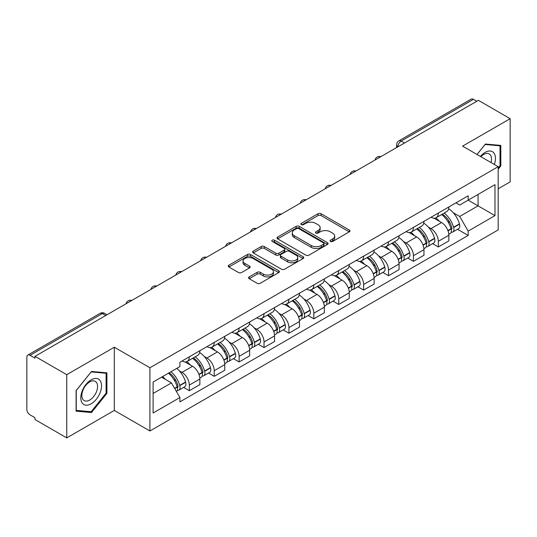 <?xml version="1.0" encoding="UTF-8"?>
<svg xmlns="http://www.w3.org/2000/svg" width="537" height="537" viewBox="0 0 537 537"><rect width="100%" height="100%" fill="white"/><g stroke="black" fill="none" stroke-linecap="round" stroke-linejoin="round"><path stroke-width="0.81" d="M330.477 241.455A1.551 0.893 0 0 0 332.665 241.455L349.312 231.843A2.215 1.282 0 0 0 349.963 230.937A2.215 1.282 0 0 0 349.312 230.037L321.113 213.753A2.215 1.282 0 0 0 317.978 213.753L301.331 223.365A1.551 0.893 0 0 0 300.881 223.996A1.551 0.893 0 0 0 301.331 224.627A1.551 0.893 0 0 0 303.526 224.627L305.681 223.385A7.088 4.095 0 0 1 315.709 223.385L318.058 224.741A7.088 4.095 0 0 1 320.133 227.634A7.088 4.095 0 0 1 318.058 230.534L315.904 231.776A1.551 0.893 0 0 0 315.447 232.407A1.551 0.893 0 0 0 315.904 233.045A1.551 0.893 0 0 0 318.099 233.045L320.253 231.796A7.088 4.095 0 0 1 330.275 231.796L332.625 233.152A7.088 4.095 0 0 1 334.705 236.052A7.088 4.095 0 0 1 332.625 238.945L330.477 240.187A1.551 0.893 0 0 0 330.02 240.818A1.551 0.893 0 0 0 330.477 241.455L330.477 240.187M249.202 276.891A2.215 1.282 0 0 0 248.55 277.79A2.215 1.282 0 0 0 249.202 278.696L257.116 283.267A2.215 1.282 0 0 0 260.25 283.267L278.737 272.595A2.215 1.282 0 0 0 279.381 271.688A2.215 1.282 0 0 0 278.737 270.782L250.531 254.504A2.215 1.282 0 0 0 247.403 254.504L228.916 265.177A2.215 1.282 0 0 0 228.265 266.077A2.215 1.282 0 0 0 228.916 266.983L238.468 272.501A2.215 1.282 0 0 0 241.603 272.501L249.517 267.936A2.215 1.282 0 0 0 250.161 267.03A2.215 1.282 0 0 0 249.517 266.124L244.778 263.385A5.927 3.423 0 0 1 243.039 260.969A5.927 3.423 0 0 1 246.698 257.807A5.927 3.423 0 0 1 253.155 258.552L271.722 269.265A5.927 3.423 0 0 1 273.461 271.688A5.927 3.423 0 0 1 269.802 274.85A5.927 3.423 0 0 1 263.338 274.105L260.25 272.319A2.215 1.282 0 0 0 257.116 272.319L249.202 276.891L249.202 278.696M149.91 367.764L114.314 347.217L66.756 374.678L34.992 356.34L478.386 100.345L510.15 118.684L462.585 146.145L498.182 166.692L149.91 367.764L149.91 430.983L498.182 229.91L498.182 166.692M305.835 255.135A2.215 1.282 0 0 0 308.97 255.135L327.456 244.463A2.215 1.282 0 0 0 328.107 243.556A2.215 1.282 0 0 0 327.456 242.65L299.257 226.372A2.215 1.282 0 0 0 296.122 226.372L277.636 237.045A2.215 1.282 0 0 0 276.991 237.951A2.215 1.282 0 0 0 277.636 238.851L305.835 255.135M272.85 241.791A1.551 0.893 0 0 1 274.427 242.006L274.427 240.167L303.096 256.72A2.215 1.282 0 0 1 303.747 257.619A2.215 1.282 0 0 1 303.096 258.525L284.61 269.198A2.215 1.282 0 0 1 281.475 269.198L253.276 252.92L253.276 251.108A2.215 1.282 0 0 0 252.625 252.014A2.215 1.282 0 0 0 253.276 252.92M253.276 251.108L261.19 246.543A2.215 1.282 0 0 1 264.318 246.543L275.756 253.142A2.215 1.282 0 0 0 278.891 253.142L284.14 250.114A2.215 1.282 0 0 0 284.791 249.208A2.215 1.282 0 0 0 284.14 248.309L272.232 241.428A1.551 0.893 0 0 1 271.776 240.798A1.551 0.893 0 0 1 272.736 239.972A1.551 0.893 0 0 1 274.427 240.167M66.756 374.678L66.756 437.89L34.992 419.551L34.992 417.712L30.045 414.853A4.518 2.604 -120 0 1 26.85 409.328L26.85 357.165A4.518 2.604 -120 0 1 27.783 355.098L100.09 313.36A4.518 2.604 60 0 1 102.345 313.581L30.045 355.326A4.518 2.604 -120 0 0 27.783 355.098M498.182 188.809L510.15 181.902L510.15 118.684M66.756 437.89L114.314 410.429L149.91 430.983M34.992 356.34L34.992 358.179L30.045 355.326M404.489 143.01L401.139 141.077A4.518 2.604 60 0 0 398.877 140.855L471.184 99.11A4.518 2.604 60 0 1 473.439 99.332L401.139 141.077A4.518 2.604 120 0 0 397.944 146.608L397.944 146.789M476.789 101.265L473.439 99.332M438.326 213.048A10.384 5.994 60 0 1 436.172 217.707L446.71 211.625A10.384 5.994 -120 0 0 448.858 206.967M428.325 227.084L430.983 228.621A10.384 5.994 60 0 1 438.326 241.335L448.858 235.253A10.384 5.994 -120 0 0 441.515 222.54L433.977 218.183M448.858 235.253L448.858 240.878L438.326 246.96L432.614 243.657M436.172 217.707A10.384 5.994 60 0 1 431.063 217.237M438.326 241.335L438.326 246.96M413.423 227.419A10.384 5.994 60 0 1 411.275 232.085L421.807 225.996A10.384 5.994 -120 0 0 423.962 221.338M407.711 258.035L413.423 261.331L423.962 255.25L423.962 249.631A10.384 5.994 -120 0 0 416.618 236.911L409.08 232.561M411.275 232.085A10.384 5.994 60 0 1 406.167 231.615M403.428 241.462L406.086 242.993A10.384 5.994 60 0 1 413.423 255.713L413.423 261.331M388.526 241.798A10.384 5.994 60 0 1 386.378 246.456L396.91 240.375A10.384 5.994 -120 0 0 399.058 235.716M382.814 272.407L388.526 275.709L399.058 269.628L399.058 264.003A10.384 5.994 -120 0 0 391.721 251.289L384.177 246.933M386.378 246.456A10.384 5.994 60 0 1 381.263 245.986M378.531 255.834L381.183 257.371A10.384 5.994 60 0 1 388.526 270.084L388.526 275.709M363.63 256.169A10.384 5.994 60 0 1 361.475 260.834L372.013 254.753A10.384 5.994 -120 0 0 374.161 250.088M357.917 286.785L363.63 290.081L374.161 283.999L374.161 278.381A10.384 5.994 -120 0 0 366.818 265.661L359.28 261.311M361.475 260.834A10.384 5.994 60 0 1 356.367 260.364M353.628 270.212L356.286 271.742A10.384 5.994 60 0 1 363.63 284.462L363.63 290.081M338.726 270.547A10.384 5.994 60 0 1 336.578 275.206L347.11 269.124A10.384 5.994 -120 0 0 349.265 264.466M333.014 301.163L338.726 304.459L349.265 298.377L349.265 292.752A10.384 5.994 -120 0 0 341.921 280.039L334.383 275.682M336.578 275.206A10.384 5.994 60 0 1 331.463 274.743M328.731 284.59L331.389 286.12A10.384 5.994 60 0 1 338.726 298.841L338.726 304.459M313.83 284.925A10.384 5.994 60 0 1 311.682 289.584L322.213 283.502A10.384 5.994 -120 0 0 324.361 278.837M308.117 315.534L313.83 318.837L324.361 312.749L324.361 307.13A10.384 5.994 -120 0 0 317.025 294.417L309.48 290.061M311.682 289.584A10.384 5.994 60 0 1 306.567 289.114M303.828 298.961L306.486 300.498A10.384 5.994 60 0 1 313.83 313.212L313.83 318.837M288.933 299.297A10.384 5.994 60 0 1 286.778 303.955L297.317 297.874A10.384 5.994 -120 0 0 299.465 293.215M283.221 329.913L288.933 333.209L299.465 327.127L299.465 321.509A10.384 5.994 -120 0 0 292.121 308.788L284.583 304.439M286.778 303.955A10.384 5.994 60 0 1 281.67 303.492M278.931 313.339L281.589 314.87A10.384 5.994 60 0 1 288.933 327.59L288.933 333.209M264.029 313.675A10.384 5.994 60 0 1 261.881 318.334L272.413 312.252A10.384 5.994 -120 0 0 274.568 307.594M258.317 344.284L264.029 347.587L274.568 341.505L274.568 335.88A10.384 5.994 -120 0 0 267.225 323.167L259.68 318.81M261.881 318.334A10.384 5.994 60 0 1 256.767 317.864M254.035 327.711L256.686 329.248A10.384 5.994 60 0 1 264.029 341.962L264.029 347.587M239.133 328.047A10.384 5.994 60 0 1 236.978 332.712L247.517 326.63A10.384 5.994 -120 0 0 249.665 321.965M233.42 358.662L239.133 361.958L249.665 355.877L249.665 350.258A10.384 5.994 -120 0 0 242.321 337.538L234.783 333.188M236.978 332.712A10.384 5.994 60 0 1 231.87 332.242M229.131 342.089L231.789 343.62A10.384 5.994 60 0 1 239.133 356.34L239.133 361.958M214.229 342.425A10.384 5.994 60 0 1 212.081 347.083L222.613 341.002A10.384 5.994 -120 0 0 224.768 336.343M208.517 373.04L214.229 376.336L224.768 370.255L224.768 364.63A10.384 5.994 -120 0 0 217.425 351.916L209.886 347.56M212.081 347.083A10.384 5.994 60 0 1 206.973 346.613M204.235 356.467L206.893 357.998A10.384 5.994 60 0 1 214.229 370.711L214.229 376.336M189.333 356.796A10.384 5.994 60 0 1 187.185 361.461L197.717 355.38A10.384 5.994 -120 0 0 199.865 350.715M183.62 387.412L189.333 390.708L199.865 384.626L199.865 379.008A10.384 5.994 -120 0 0 192.528 366.288L184.983 361.938M187.185 361.461A10.384 5.994 60 0 1 182.07 360.992M179.338 370.839L181.989 372.376A10.384 5.994 60 0 1 189.333 385.089L189.333 390.708M455.96 202.865L459.712 205.027L494.986 184.661L478.071 194.428L478.071 205.859L459.712 216.458L453.228 212.712M153.099 393.473L171.457 382.881L179.915 397.528L153.099 413.013L153.099 382.049L179.915 366.57L179.915 362.233L468.17 195.81L468.17 200.147L494.986 215.626L468.17 231.105L459.712 216.458M494.986 184.661L494.986 215.626M179.915 397.528L179.915 401.864L468.17 235.441L468.17 231.105M498.182 169.229L500.813 165.953L500.813 145.413L485.408 144.037L477.017 154.475M114.314 347.217L114.314 410.429M76.093 411.161L91.491 412.537L106.897 393.379L106.897 372.839L91.491 371.463L76.093 390.627L76.093 411.161M171.457 382.881L161.563 377.162M457.511 229.286L468.17 235.441M500.014 165.49L500.813 165.953M89.867 411.597L91.491 412.537M106.098 392.916L106.897 393.379M331.094 241.67L332.625 240.784A7.088 4.095 0 0 0 334.705 237.891L334.705 236.052M320.133 227.634L320.133 229.48A7.088 4.095 0 0 1 318.058 232.373L316.521 233.259M349.285 231.863L321.113 215.599A2.215 1.282 0 0 0 317.978 215.599L301.955 224.849M327.429 244.476L299.257 228.212A2.215 1.282 0 0 0 296.122 228.212L277.669 238.871M323.543 244.187A1.551 0.893 0 0 0 323.992 243.556A1.551 0.893 0 0 0 323.543 242.925L298.787 228.634A1.551 0.893 0 0 0 296.592 228.634L294.323 229.943A7.088 4.095 0 0 0 292.249 232.836A7.088 4.095 0 0 0 294.323 235.73L311.245 245.503A7.088 4.095 0 0 0 321.267 245.503L323.543 244.187L323.543 246.033A1.551 0.893 0 0 0 323.992 245.402L323.992 243.556M292.249 232.836L292.249 234.682A7.088 4.095 0 0 0 294.323 237.576L294.323 235.73M323.543 246.033L321.267 247.342A7.088 4.095 0 0 1 311.245 247.342L294.323 237.576M253.303 252.934L261.19 248.383L261.19 246.543M284.791 249.208L284.791 251.054A2.215 1.282 0 0 1 284.14 251.96L278.891 254.988A2.215 1.282 0 0 1 275.756 254.988L264.318 248.383A2.215 1.282 0 0 0 261.19 248.383M274.427 242.006L303.069 258.545M287.624 259.995A5.927 3.423 0 0 0 294.081 260.74A5.927 3.423 0 0 0 297.74 257.579A5.927 3.423 0 0 0 296.008 255.156L289.463 251.383A2.215 1.282 0 0 0 286.335 251.383L281.086 254.41A2.215 1.282 0 0 0 280.435 255.317A2.215 1.282 0 0 0 281.086 256.223L287.624 259.995L287.624 261.841A5.927 3.423 0 0 0 294.081 262.58A5.927 3.423 0 0 0 297.74 259.418L297.74 257.579M280.435 255.317L280.435 257.156A2.215 1.282 0 0 0 281.086 258.062L281.086 256.223M287.624 261.841L281.086 258.062M273.461 271.688L273.461 273.528A5.927 3.423 0 0 1 269.802 276.689A5.927 3.423 0 0 1 263.338 275.951L260.25 274.165A2.215 1.282 0 0 0 257.116 274.165L249.228 278.716M243.039 260.969L243.039 262.815A5.927 3.423 0 0 0 244.778 265.231L244.778 263.385M249.483 267.95L244.778 265.231M278.703 272.608L250.531 256.344A2.215 1.282 0 0 0 247.403 256.344L228.943 267.003L228.916 265.177M442.246 214.203A14.224 8.209 60 0 1 442.313 214.243A14.224 8.209 60 0 1 451.671 227.003L451.758 227.299A2.766 1.598 60 0 1 451.322 229.467A2.766 1.598 60 0 1 451.255 229.5M441.622 214.558A17.157 9.908 60 0 1 451.046 228.715L451.134 229.01A5.699 3.289 60 0 1 450.234 233.488L448.818 234.307M451.208 232.226A5.699 3.289 -120 0 0 452.785 232.011A5.699 3.289 -120 0 0 453.684 227.534L453.604 227.238A17.157 9.908 -120 0 0 444.173 213.088M448.643 208.786A17.157 9.908 60 0 1 459.43 223.875L459.511 224.171A5.699 3.289 60 0 1 458.611 228.648L452.785 232.011M435.769 217.908A17.157 9.908 60 0 1 439.353 221.284M447.697 221.311L449.878 222.573M494.342 164.476A14.674 8.471 120 0 0 494.074 153.213A14.674 8.471 120 0 0 480.393 156.421M490.979 162.536A11.109 6.41 120 0 0 490.442 155.086A11.109 6.41 120 0 0 489.194 153.931A11.109 6.41 120 0 0 480.843 156.683M477.051 154.495L485.092 144.493L500.014 145.822L500.014 165.725L498.182 168.007M499.027 145.252L500.014 145.822M100.157 380.639A14.674 8.471 120 0 0 85.987 384.438A14.674 8.471 120 0 0 82.188 402.992A14.674 8.471 120 0 0 96.358 399.199A14.674 8.471 120 0 0 100.157 380.639M96.519 382.512A11.109 6.41 120 0 0 95.271 381.357A11.109 6.41 120 0 0 84.933 386.539A11.109 6.41 120 0 0 82.913 399.441A11.109 6.41 120 0 0 84.161 400.595A11.109 6.41 120 0 0 94.499 395.413A11.109 6.41 120 0 0 96.519 382.512M91.176 411.718L76.247 410.382L76.247 390.486L91.176 371.919L106.098 373.249L106.098 393.151L91.176 411.718M105.104 372.678L106.098 373.249M417.343 228.581A14.224 8.209 60 0 1 417.417 228.621A14.224 8.209 60 0 1 426.774 241.382L426.855 241.677A2.766 1.598 60 0 1 426.418 243.845A2.766 1.598 60 0 1 426.358 243.879M416.725 228.937A17.157 9.908 60 0 1 426.15 243.093L426.237 243.389A5.699 3.289 60 0 1 425.331 247.859L423.915 248.678M426.311 246.604A5.699 3.289 -120 0 0 427.888 246.389A5.699 3.289 -120 0 0 428.788 241.912L428.707 241.616A17.157 9.908 -120 0 0 419.276 227.46M423.747 223.164A17.157 9.908 60 0 1 434.527 238.253L434.614 238.549A5.699 3.289 60 0 1 433.715 243.026L427.888 246.389M410.872 232.279A17.157 9.908 60 0 1 414.457 235.662M422.794 235.689L424.982 236.951M392.446 242.952A14.224 8.209 60 0 1 392.52 242.993A14.224 8.209 60 0 1 401.877 255.753L401.958 256.048A2.766 1.598 60 0 1 401.522 258.223A2.766 1.598 60 0 1 401.461 258.257M391.822 243.315A17.157 9.908 60 0 1 401.253 257.465L401.334 257.76A5.699 3.289 60 0 1 400.434 262.237L399.018 263.056M401.408 260.975A5.699 3.289 -120 0 0 402.992 260.76A5.699 3.289 -120 0 0 403.891 256.29L403.804 255.995A17.157 9.908 -120 0 0 394.38 241.838M398.843 237.535A17.157 9.908 60 0 1 409.63 252.632L409.718 252.92A5.699 3.289 60 0 1 408.811 257.398L402.992 260.76M385.975 246.658A17.157 9.908 60 0 1 389.553 250.041M397.897 250.061L400.085 251.323M367.55 257.33A14.224 8.209 60 0 1 367.617 257.371A14.224 8.209 60 0 1 376.974 270.131L377.061 270.426A2.766 1.598 60 0 1 376.625 272.595A2.766 1.598 60 0 1 376.558 272.628M366.925 257.686A17.157 9.908 60 0 1 376.35 271.843L376.437 272.138A5.699 3.289 60 0 1 375.538 276.609L374.121 277.428M376.511 275.353A5.699 3.289 -120 0 0 378.088 275.139A5.699 3.289 -120 0 0 378.988 270.661L378.907 270.366A17.157 9.908 -120 0 0 369.476 256.216M373.947 251.913A17.157 9.908 60 0 1 384.734 267.003L384.814 267.298A5.699 3.289 60 0 1 383.915 271.776L378.088 275.139M361.072 261.029A17.157 9.908 60 0 1 364.657 264.412M372.993 264.439L375.182 265.701M342.646 271.702A14.224 8.209 60 0 1 342.72 271.742A14.224 8.209 60 0 1 352.077 284.503L352.158 284.798A2.766 1.598 60 0 1 351.722 286.973A2.766 1.598 60 0 1 351.661 287.006M342.022 272.064A17.157 9.908 60 0 1 351.453 286.214L351.534 286.51A5.699 3.289 60 0 1 350.634 290.987L349.218 291.806M351.614 289.725A5.699 3.289 -120 0 0 353.192 289.51A5.699 3.289 -120 0 0 354.091 285.04L354.004 284.744A17.157 9.908 -120 0 0 344.579 270.588M349.05 266.285A17.157 9.908 60 0 1 359.83 281.381L359.918 281.677A5.699 3.289 60 0 1 359.018 286.147L353.192 289.51M336.175 275.407A17.157 9.908 60 0 1 339.76 278.79M348.097 278.81L350.285 280.072M317.75 286.08A14.224 8.209 60 0 1 317.817 286.12A14.224 8.209 60 0 1 327.174 298.881L327.261 299.176A2.766 1.598 60 0 1 326.825 301.344A2.766 1.598 60 0 1 326.758 301.378M317.125 286.436A17.157 9.908 60 0 1 326.556 300.592L326.637 300.888A5.699 3.289 60 0 1 325.737 305.365L324.321 306.184M326.711 304.103A5.699 3.289 -120 0 0 328.288 303.888A5.699 3.289 -120 0 0 329.194 299.411L329.107 299.116A17.157 9.908 -120 0 0 319.683 284.966M324.147 280.663A17.157 9.908 60 0 1 334.934 295.753L335.014 296.048A5.699 3.289 60 0 1 334.115 300.525L328.288 303.888M311.272 289.785A17.157 9.908 60 0 1 314.857 293.162M323.2 293.189L325.388 294.451M292.846 300.452A14.224 8.209 60 0 1 292.92 300.498A14.224 8.209 60 0 1 302.277 313.259L302.358 313.554A2.766 1.598 60 0 1 301.922 315.722A2.766 1.598 60 0 1 301.861 315.756M292.229 300.814A17.157 9.908 60 0 1 301.653 314.971L301.74 315.266A5.699 3.289 60 0 1 300.841 319.737L299.418 320.555M301.814 318.475A5.699 3.289 -120 0 0 303.392 318.266A5.699 3.289 -120 0 0 304.291 313.789L304.211 313.494A17.157 9.908 -120 0 0 294.779 299.337M299.25 295.041A17.157 9.908 60 0 1 310.037 310.131L310.118 310.426A5.699 3.289 60 0 1 309.218 314.904L303.392 318.266M286.375 304.157A17.157 9.908 60 0 1 289.96 307.54M298.297 307.567L300.485 308.829M267.95 314.83A14.224 8.209 60 0 1 268.023 314.87A14.224 8.209 60 0 1 277.381 327.63L277.461 327.926A2.766 1.598 60 0 1 277.025 330.101A2.766 1.598 60 0 1 276.964 330.134M267.325 315.192A17.157 9.908 60 0 1 276.756 329.342L276.837 329.637A5.699 3.289 60 0 1 275.937 334.115L274.521 334.934M276.911 332.853A5.699 3.289 -120 0 0 278.495 332.638A5.699 3.289 -120 0 0 279.394 328.167L279.307 327.872A17.157 9.908 -120 0 0 269.883 313.715M274.347 309.413A17.157 9.908 60 0 1 285.134 324.509L285.221 324.798A5.699 3.289 60 0 1 284.321 329.275L278.495 332.638M261.479 318.535A17.157 9.908 60 0 1 265.056 321.918M273.4 321.938L275.588 323.2M243.053 329.208A14.224 8.209 60 0 1 243.12 329.248A14.224 8.209 60 0 1 252.477 342.009L252.565 342.304A2.766 1.598 60 0 1 252.128 344.472A2.766 1.598 60 0 1 252.061 344.506M242.429 329.564A17.157 9.908 60 0 1 251.853 343.72L251.94 344.016A5.699 3.289 60 0 1 251.041 348.486L249.624 349.305M252.014 347.231A5.699 3.289 -120 0 0 253.592 347.016A5.699 3.289 -120 0 0 254.491 342.539L254.41 342.244A17.157 9.908 -120 0 0 244.979 328.094M249.45 323.791A17.157 9.908 60 0 1 260.237 338.881L260.317 339.176A5.699 3.289 60 0 1 259.418 343.653L253.592 347.016M236.575 332.906A17.157 9.908 60 0 1 240.16 336.29M248.503 336.316L250.685 337.578M218.15 343.579A14.224 8.209 60 0 1 218.223 343.62A14.224 8.209 60 0 1 227.581 356.38L227.661 356.675A2.766 1.598 60 0 1 227.225 358.85A2.766 1.598 60 0 1 227.164 358.884M217.532 343.942A17.157 9.908 60 0 1 226.956 358.092L227.044 358.387A5.699 3.289 60 0 1 226.137 362.864L224.721 363.683M227.117 361.602A5.699 3.289 -120 0 0 228.695 361.388A5.699 3.289 -120 0 0 229.594 356.917L229.507 356.622A17.157 9.908 -120 0 0 220.083 342.465M224.553 338.162A17.157 9.908 60 0 1 235.334 353.259L235.421 353.554A5.699 3.289 60 0 1 234.521 358.025L228.695 361.388M211.679 347.285A17.157 9.908 60 0 1 215.263 350.668M223.6 350.688L225.788 351.95M193.253 357.957A14.224 8.209 60 0 1 193.327 357.998A14.224 8.209 60 0 1 202.677 370.758L202.764 371.054A2.766 1.598 60 0 1 202.328 373.222A2.766 1.598 60 0 1 202.268 373.255M192.629 358.313A17.157 9.908 60 0 1 202.06 372.47L202.14 372.765A5.699 3.289 60 0 1 201.241 377.243L199.824 378.061M202.214 375.981A5.699 3.289 -120 0 0 203.792 375.766A5.699 3.289 -120 0 0 204.698 371.289L204.61 370.993A17.157 9.908 -120 0 0 195.186 356.843M199.65 352.541A17.157 9.908 60 0 1 210.437 367.63L210.524 367.926A5.699 3.289 60 0 1 209.618 372.403L203.792 375.766M186.782 361.663A17.157 9.908 60 0 1 190.36 365.039M198.703 365.066L200.892 366.328M169.121 372.799A14.224 8.209 60 0 1 177.781 385.136L177.868 385.432A2.766 1.598 60 0 1 177.432 387.6A2.766 1.598 60 0 1 177.364 387.633M168.396 373.215A17.157 9.908 60 0 1 177.156 386.848L177.244 387.143A5.699 3.289 60 0 1 176.458 391.54M177.317 390.352A5.699 3.289 -120 0 0 178.895 390.144A5.699 3.289 -120 0 0 179.794 385.667L179.714 385.371A17.157 9.908 -120 0 0 170.954 371.745M176.774 368.382A17.157 9.908 60 0 1 185.54 382.008L185.621 382.304A5.699 3.289 60 0 1 184.721 386.774L178.895 390.144M162.57 376.578A17.157 9.908 60 0 1 165.463 379.417M173.8 379.437L175.988 380.706M398.105 146.695L397.944 146.608A4.518 2.604 0 0 1 396.621 144.762L396.621 147.554M214.229 370.711L224.768 364.63M239.133 356.34L249.665 350.258M264.029 341.962L274.568 335.88M288.933 327.59L299.465 321.509M313.83 313.212L324.361 307.13M338.726 298.841L349.265 292.752M363.63 284.462L374.161 278.381M388.526 270.084L399.058 264.003M413.423 255.713L423.962 249.631M189.333 385.089L199.865 379.008M181.989 372.376L192.528 366.288M206.893 357.998L217.425 351.916M231.789 343.62L242.321 337.538M256.686 329.248L267.225 323.167M281.589 314.87L292.121 308.788M306.486 300.498L317.025 294.417M331.389 286.12L341.921 280.039M356.286 271.742L366.818 265.661M381.183 257.371L391.721 251.289M406.086 242.993L416.618 236.911M430.983 228.621L441.515 222.54M380.424 156.905A4.518 2.604 120 0 0 378.431 158.053M355.528 171.276A4.518 2.604 120 0 0 353.534 172.431M330.624 185.654A4.518 2.604 120 0 0 328.637 186.802M305.728 200.026A4.518 2.604 120 0 0 303.734 201.18M280.831 214.404A4.518 2.604 120 0 0 278.837 215.559M255.927 228.782A4.518 2.604 120 0 0 253.934 229.93M231.031 243.154A4.518 2.604 120 0 0 229.037 244.308M206.134 257.532A4.518 2.604 120 0 0 204.141 258.68M181.231 271.903A4.518 2.604 120 0 0 179.237 273.058M156.334 286.281A4.518 2.604 120 0 0 154.341 287.429M131.431 300.66A4.518 2.604 120 0 0 129.437 301.807M105.695 315.514L102.345 313.581A4.518 2.604 120 0 1 104.601 313.36A4.518 4.518 0 0 0 100.09 313.36M332.625 240.784L332.625 238.945M315.904 233.045L315.904 231.776M318.058 232.373L318.058 230.534M301.331 224.627L301.331 223.365M317.978 215.599L317.978 213.753M321.113 215.599L321.113 213.753M349.312 231.843L349.312 230.037M277.636 238.851L277.636 237.045M296.122 228.212L296.122 226.372M299.257 228.212L299.257 226.372M327.456 244.463L327.456 242.65M311.245 247.342L311.245 245.503M321.267 247.342L321.267 245.503M264.318 248.383L264.318 246.543M275.756 254.988L275.756 253.142M278.891 254.988L278.891 253.142M284.14 251.96L284.14 250.114M303.096 258.525L303.096 256.72M257.116 274.165L257.116 272.319M260.25 274.165L260.25 272.319M263.338 275.951L263.338 274.105M249.517 267.936L249.517 266.124M247.403 256.344L247.403 254.504M250.531 256.344L250.531 254.504M278.737 272.595L278.737 270.782M448.012 230.809L451.134 229.01M453.684 227.534L459.511 224.171M453.604 227.238L459.43 223.875M451.046 228.695L451.892 228.205M447.905 230.527L451.046 228.715M423.116 245.187L426.237 243.389M428.788 241.912L434.614 238.549M428.707 241.616L434.527 238.253M426.143 243.073L426.996 242.576M423.008 244.906L426.15 243.093M398.212 259.566L401.334 257.76M403.891 256.29L409.718 252.92M403.804 255.995L409.63 252.632M398.112 259.284L402.092 256.954M373.316 273.937L376.437 272.138M378.988 270.661L384.814 267.298M378.907 270.366L384.734 267.003M376.343 271.823L377.196 271.333M373.208 273.655L376.35 271.843M348.419 288.315L351.534 286.51M354.091 285.04L359.918 281.677M354.004 284.744L359.83 281.381M351.446 286.194L352.292 285.704M348.312 288.033L351.453 286.214M323.516 302.687L326.637 300.888M329.194 299.411L335.014 296.048M329.107 299.116L334.934 295.753M323.415 302.405L327.395 300.082M298.619 317.065L301.74 315.266M304.291 313.789L310.118 310.426M304.211 313.494L310.037 310.131M301.646 314.944L302.499 314.454M298.512 316.783L301.653 314.971M273.716 331.443L276.837 329.637M279.394 328.167L285.221 324.798M279.307 327.872L285.134 324.509M276.75 329.322L277.595 328.832M273.615 331.154L276.756 329.342M248.819 345.815L251.94 344.016M254.491 342.539L260.317 339.176M254.41 342.244L260.237 338.881M248.712 345.533L252.699 343.21M223.922 360.193L227.044 358.387M229.594 356.917L235.421 353.554M229.507 356.622L235.334 353.259M223.815 359.911L227.802 357.582M199.019 374.564L202.14 372.765M204.698 371.289L210.524 367.926M204.61 370.993L210.437 367.63M202.053 372.45L202.899 371.96M198.918 374.282L202.06 372.47M174.747 388.58L177.244 387.143M179.794 385.667L185.621 382.304M179.714 385.371L185.54 382.008M177.15 386.821L178.002 386.331M174.599 388.325L177.156 386.848M380.807 156.683A4.518 4.518 0 0 0 375.014 160.026M355.91 171.055A4.518 4.518 0 0 0 350.117 174.404M331.014 185.433A4.518 4.518 0 0 0 325.221 188.776M306.11 199.811A4.518 4.518 0 0 0 300.317 203.154M281.213 214.182A4.518 4.518 0 0 0 275.421 217.525M256.31 228.561A4.518 4.518 0 0 0 250.524 231.903M231.413 242.932A4.518 4.518 0 0 0 225.621 246.282M206.517 257.31A4.518 4.518 0 0 0 200.724 260.653M181.613 271.682A4.518 4.518 0 0 0 175.821 275.031M156.717 286.06A4.518 4.518 0 0 0 150.924 289.403M131.82 300.438A4.518 4.518 0 0 0 126.027 303.781M107.017 314.749L104.601 313.36M398.877 140.855A4.518 4.518 0 0 0 396.621 144.762"/></g></svg>

